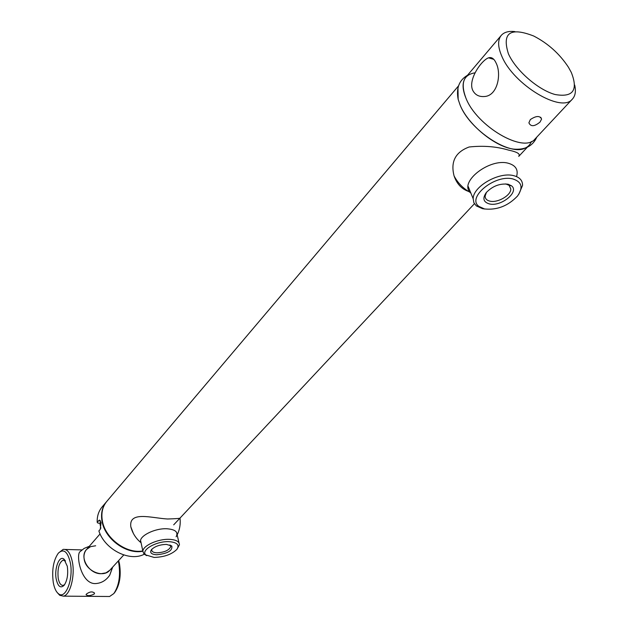 <?xml version="1.0" encoding="UTF-8"?>
<svg xmlns="http://www.w3.org/2000/svg" width="628" height="628" viewBox="0 0 628 628"><rect width="100%" height="100%" fill="white"/><g stroke="black" fill="none" stroke-linecap="round" stroke-linejoin="round"><path stroke-width="0.94" d="M508.421 53.827C515.855 70.477 538.157 89.914 555.066 94.506C572.987 97.678 578.396 90.306 571.284 72.393L568.434 67.243C559.626 53.835 548.056 43.426 533.721 36.024C510.226 26.871 501.788 32.805 508.421 53.827M514.913 31.596C508.751 30.89 504.221 32.122 501.332 35.301C497.58 39.862 497.745 46.841 501.819 56.23C513.469 84.654 561.526 113.487 572.336 99.161C575.334 95.927 576.119 91.201 574.683 85M530.346 119.571L528.894 122.805C530.754 126.856 534.452 126.628 539.986 122.115L541.587 119.116C539.939 115.528 536.194 115.678 530.346 119.571M501.136 35.537L466.047 76.993C462.161 81.703 462.114 88.721 465.898 98.031C476.66 126.252 523.736 153.742 535.009 139.016L535.237 138.772C524.333 154.009 476.746 126.495 465.898 98.031C460.355 83.084 463.433 74.677 475.113 72.809M496.049 62.941C501.764 73.766 497.674 96.21 484.125 96.539C478.764 96.869 474.941 94.742 472.656 90.165C467.852 79.544 481.59 60.139 488.537 57.831C491.551 56.889 494.055 58.592 496.049 62.941M84.191 559.336C85.863 571.048 103.125 578.349 109.782 570.263L105.951 572.862L101.077 573.709C88.941 574.071 78.916 557.099 86.601 549.414C84.325 552.098 83.524 555.403 84.191 559.336M458.55 85.84L106.893 501.285C102.482 506.6 100.99 513.209 102.411 521.107C105.355 538.549 126.487 554.092 142.807 550.913M531.406 141.512C528.886 147.8 522.912 150.328 513.484 149.095C494.888 146.795 467.719 124.344 460.041 104.852C469.673 130.169 510.242 156.686 525.393 147.988M106.336 501.953L102.215 506.82C98.675 511.011 96.995 516.169 97.183 522.284L99.326 520.141L101.061 522.677L100.229 529.388L98.879 530.943C104.743 549.492 129.541 562.084 144.228 554.249M142.87 551.219C126.526 554.712 105.025 539.114 102.074 521.499C100.653 513.602 102.144 507 106.564 501.686L106.619 501.623M100.896 521.986L99.852 523.202L100.849 528.258M97.183 522.284L97.999 523.124L99.852 523.202M484.565 208.959C497.117 210.239 508.107 205.921 517.535 196.014C523.367 187.56 521.852 181.885 512.99 178.98C495.068 173.972 466.282 197.679 478.991 206.455L484.565 208.959M484.887 209.022L482.453 208.653L476.322 205.906L473.881 202.742L473.19 198.786C472.829 186.642 498.962 171.546 513.68 175.659C519.662 177.214 522.622 180.464 522.559 185.417L518.775 194.295M489.345 203.912C483.356 202.098 482.32 198.322 486.253 192.592C492.533 186.084 499.786 183.298 508.021 184.216L511.443 185.77C519.851 191.728 500.971 207.028 489.345 203.912M486.472 192.325L485.138 196.038C485.122 198.676 486.716 200.387 489.911 201.148C497.549 203.142 510.917 195.473 510.815 189.083L509.127 185.346L505.721 183.91M154.119 557.428C164.112 557.115 171.687 554.446 176.845 549.406C179.749 544.931 177.159 542.349 169.073 541.658C156.458 540.928 140.35 550.214 145.822 554.94L154.119 557.428M146.654 555.631L143.93 553.967L142.886 551.266C142.737 545.693 158.193 538.73 169.489 539.342C176.036 539.727 179.349 541.532 179.435 544.766L177.057 549.131M156.647 554.767C151.262 554.359 149.535 552.648 151.45 549.649C154.881 546.329 159.889 544.586 166.475 544.405L171.813 546.03C172.653 550.732 167.597 553.645 156.647 554.767M152.023 549.037L151.733 549.995C151.803 551.706 153.554 552.648 157 552.821C164.536 552.35 169.113 550.277 170.745 546.619L169.866 544.931M460.041 104.852L458.165 99.35L457.969 88.022M518.736 156.246C520.596 153.978 517.213 151.937 508.586 150.116C496.513 146.512 483.372 145.468 469.147 146.991C455.441 152.047 450.417 161.694 454.083 175.942C456.791 183.823 461.572 188.965 468.402 191.375M470.937 193.259L470.074 192.349C459.256 181.578 489.816 157.903 508.327 163.256C515.776 165.399 518.508 169.843 516.538 176.586M180.095 517.998C180.464 518.398 176.287 518.736 167.558 518.995C151.905 518.147 128.591 510.556 130.836 526.845L133.356 533.408M141.025 542.529C137.328 536.971 154.26 527.967 167.119 528.776C175.502 529.49 178.509 532.167 176.123 536.799M70.328 562.704C67.628 551.486 63.616 548.322 58.302 553.213C53.388 560.357 51.716 570.114 53.27 582.47C54.291 588.075 56.041 591.843 58.514 593.774C65.563 599.889 73.68 578.906 70.328 562.704M58.459 553.033L63.138 549.39C67.424 548.911 70.501 553.119 72.385 562.013C75.219 576.002 70.108 595.265 63.42 596.153L59.707 595.281L57.486 592.848M67.29 566.228C68.342 574.275 67.275 580.657 64.087 585.367C60.531 588.593 57.909 586.489 56.198 579.071C54.118 568.638 59.275 555.128 63.923 559.061L67.29 566.228M65.516 560.945L63.098 560.113C58.93 562.704 57.305 568.795 58.223 578.396C59.205 583.279 60.885 585.594 63.247 585.359L64.66 584.597M86.436 594.025C90.032 591.482 92.732 591.238 94.522 593.295L94.153 594.088C90.416 595.862 87.716 596.066 86.06 594.708L86.436 594.025M107.6 596.482L109.602 596.498L113.817 593.578C119.014 585.814 120.654 575.633 118.747 563.041L118.268 560.977M118.653 560.553L119.477 563.779C121.251 575.515 119.72 585.006 114.885 592.243L114.021 593.327M100.072 533.902L86.601 549.414L90.573 546.643L95.66 545.779M89.317 546.289L84.176 548.385L79.827 551.839C75.933 555.662 81.083 583.781 95.205 583.593C101.21 583.326 106.053 580.523 109.735 575.177L112.538 567.249M100.425 520.8L98.517 520.722M535.009 139.016L572.336 99.161M493.796 59.362L488.537 57.831M540.747 117.279L541.587 119.116M109.782 570.263L123.763 554.964M173.697 524.835L474.407 203.731M518.759 156.372L527.339 147.211M99.758 520.157L99.326 520.141M510.815 189.083L508.829 184.436M509.127 185.346L511.443 185.77M473.19 198.786L468.143 186.398M478.991 206.455L476.322 205.906M179.011 542.898L176.609 532.418M170.745 546.619L170.526 545.654M170.196 545.214L171.813 546.03M142.886 551.266L140.633 540.716M145.822 554.94L143.93 553.967M536.807 137.1C532.819 146.096 525.047 150.092 513.484 149.095M467.507 75.266C459.154 80.18 456.038 88.203 458.165 99.35M454.083 175.942C457.773 182.936 463.103 188.408 470.074 192.349M180.016 518.084C180.683 523.972 179.741 529.569 177.174 534.868M130.836 526.845C132.524 533.25 135.938 538.565 141.08 542.788M94.443 592.903L94.522 593.295M81.946 549.908L65.171 549.453M64.182 560.137L63.098 560.113M109.602 596.498L63.42 596.153M65.108 560.592L63.923 559.061M58.514 593.774L59.707 595.281M112.702 567.068L109.735 575.177"/></g></svg>
